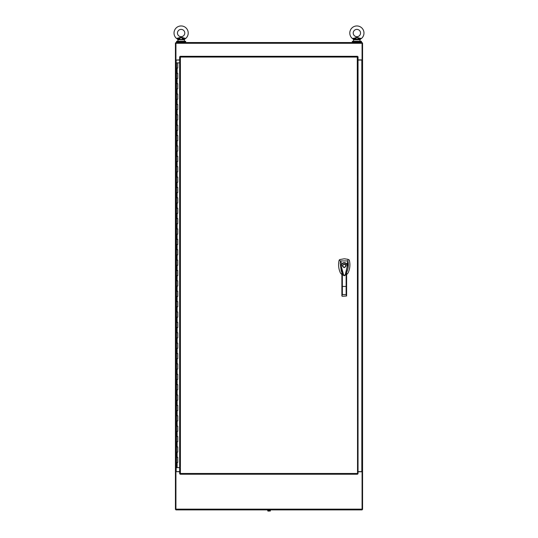 <?xml version="1.0" encoding="UTF-8"?>
<svg xmlns="http://www.w3.org/2000/svg" width="538" height="538" viewBox="0 0 538 538"><rect width="100%" height="100%" fill="white"/><g stroke="black" fill="none" stroke-linecap="round" stroke-linejoin="round"><path stroke-width="0.81" d="M175.926 509.399L175.435 509.399L175.435 471.772L175.926 471.772L175.926 509.889L362.074 509.889L362.074 471.772L358.032 471.772M175.926 471.618L179.652 471.772M177.224 41.883L177.224 42.536L175.926 42.536L175.926 59.893L175.435 59.893L175.435 43.027L175.926 43.027M358.032 59.893L362.074 59.893L362.074 42.536L360.776 42.536L360.776 41.883M360.776 42.536L352.989 42.536L352.989 41.883L352.989 42.536L185.011 42.536L185.011 41.883M175.926 42.536L362.074 42.536M179.652 59.893L175.926 60.048M177.224 42.536L185.011 42.536M176.578 41.291L185.657 41.291L185.657 41.883L176.578 41.883L176.578 41.291M356.882 41.291L361.422 41.291L361.422 41.883L352.343 41.883L352.343 41.291L356.882 41.291M177.13 462.465L177.735 462.465L177.13 462.465L177.13 467.65L176.525 467.65L176.525 62.885L179.652 62.885M177.13 467.65L179.652 467.65M177.735 68.07L176.525 68.07L177.735 68.07L177.735 62.885M177.735 73.262L176.525 73.262L177.735 73.262L177.735 78.454L176.525 78.454L177.735 78.454M177.735 83.639L176.525 83.639L177.735 83.639L177.735 88.831L176.525 88.831L177.735 88.831M177.735 94.016L176.525 94.016L177.735 94.016L177.735 99.207L176.525 99.207L177.735 99.207M177.735 104.399L176.525 104.399L177.735 104.399L177.735 109.584L176.525 109.584L177.735 109.584M177.735 114.776L176.525 114.776L177.735 114.776L177.735 119.967L176.525 119.967L177.735 119.967M177.735 125.152L176.525 125.152L177.735 125.152L177.735 130.344L176.525 130.344L177.735 130.344M177.735 135.536L176.525 135.536L177.735 135.536L177.735 140.721L176.525 140.721L177.735 140.721M177.735 145.912L176.525 145.912L177.735 145.912L177.735 151.104L176.525 151.104L177.735 151.104M177.735 156.289L176.525 156.289L177.735 156.289L177.735 161.481L176.525 161.481L177.735 161.481M177.735 166.672L176.525 166.672L177.735 166.672L177.735 171.857L176.525 171.857L177.735 171.857M177.735 177.049L176.525 177.049L177.735 177.049L177.735 182.241L176.525 182.241L177.735 182.241M177.735 187.426L176.525 187.426L177.735 187.426L177.735 192.617L176.525 192.617L177.735 192.617M177.735 197.809L176.525 197.809L177.735 197.809L177.735 202.994L176.525 202.994L177.735 202.994M177.735 208.186L176.525 208.186L177.735 208.186L177.735 213.371L176.525 213.371L177.735 213.371M177.735 218.562L176.525 218.562L177.735 218.562L177.735 223.754L176.525 223.754L177.735 223.754M177.735 228.939L176.525 228.939L177.735 228.939L177.735 234.131L176.525 234.131L177.735 234.131M177.735 239.323L176.525 239.323L177.735 239.323L177.735 244.508L176.525 244.508L177.735 244.508M177.735 249.699L176.525 249.699L177.735 249.699L177.735 254.891L176.525 254.891L177.735 254.891M177.735 260.076L176.525 260.076L177.735 260.076L177.735 265.268L176.525 265.268L177.735 265.268M177.735 270.459L176.525 270.459L177.735 270.459L177.735 275.644L176.525 275.644L177.735 275.644M177.735 280.836L176.525 280.836L177.735 280.836L177.735 286.028L176.525 286.028L177.735 286.028M177.735 291.213L176.525 291.213L177.735 291.213L177.735 296.404L176.525 296.404L177.735 296.404M177.735 301.596L176.525 301.596L177.735 301.596L177.735 306.781L176.525 306.781L177.735 306.781M177.735 311.973L176.525 311.973L177.735 311.973L177.735 317.164L176.525 317.164L177.735 317.164M177.735 322.349L176.525 322.349L177.735 322.349L177.735 327.541L176.525 327.541L177.735 327.541M177.735 332.726L176.525 332.726L177.735 332.726L177.735 337.918L176.525 337.918L177.735 337.918M177.735 343.109L176.525 343.109L177.735 343.109L177.735 348.294L176.525 348.294L177.735 348.294M177.735 353.486L176.525 353.486L177.735 353.486L177.735 358.678L176.525 358.678L177.735 358.678M177.735 363.863L176.525 363.863L177.735 363.863L177.735 369.055L176.525 369.055L177.735 369.055M177.735 374.246L176.525 374.246L177.735 374.246L177.735 379.431L176.525 379.431L177.735 379.431M177.735 384.623L176.525 384.623L177.735 384.623L177.735 389.815L176.525 389.815L177.735 389.815M177.735 395L176.525 395L177.735 395L177.735 400.191L176.525 400.191L177.735 400.191M177.735 405.383L176.525 405.383L177.735 405.383L177.735 410.568L176.525 410.568L177.735 410.568M177.735 415.76L176.525 415.76L177.735 415.76L177.735 420.951L176.525 420.951L177.735 420.951M177.735 426.136L176.525 426.136L177.735 426.136L177.735 431.328L176.525 431.328L177.735 431.328M177.735 436.513L176.525 436.513L177.735 436.513L177.735 441.705L176.525 441.705L177.735 441.705M177.735 446.896L176.525 446.896L177.735 446.896L177.735 452.081L176.525 452.081L177.735 452.081M177.735 457.273L176.525 457.273L177.735 457.273L177.735 462.465M357.293 473.48L358.032 473.729L358.032 56.806L357.293 57.055L357.541 56.315L180.143 56.315L180.391 57.055L179.652 56.806L179.652 473.729L180.391 473.48L180.143 474.22L357.541 474.22L357.293 57.055L180.391 57.055L180.391 473.48L357.293 473.48M268.274 510.945L270.459 510.945L268.274 511.1M270.278 510.945L270.278 510.138L267.729 510.138L267.729 510.945M269.639 510.945L269.639 510.138M268.368 510.945L268.368 510.138M362.074 43.027L362.565 43.027L362.565 509.399L362.074 509.399M362.074 471.618L362.565 471.772M358.032 471.618L362.565 471.618M362.565 60.048L358.032 60.048M362.565 59.893L362.074 60.048M175.435 471.772L175.435 59.893M179.652 60.048L175.435 60.048M175.435 471.618L176.175 471.618L176.175 60.048M179.652 471.618L176.175 471.618M346.606 274.642L348.079 272.988C349.976 268.825 350.393 264.514 349.31 260.069L347.972 259.309L344.246 258.778L339.579 259.619L339.101 260.372C338.126 264.642 338.563 268.852 340.413 272.988L341.886 274.642M344.246 267.601C341.906 266.391 341.906 265.18 344.246 263.97C346.586 265.18 346.586 266.391 344.246 267.601L343.843 267.554M342.43 265.785L342.545 266.418M344.246 267.346C342.235 266.303 342.235 265.268 344.246 264.232C346.257 265.268 346.257 266.303 344.246 267.346L345.235 266.989M346.606 272.45L346.667 272.329C348.106 269.215 348.617 265.954 348.2 262.544L345.376 274.938C344.69 276.001 343.89 275.866 342.975 274.535L342.35 272.591L342.35 286.451L346.606 286.424L346.606 295.806L346.606 272.208M345.376 274.931L345.383 274.918C344.636 275.927 343.883 275.933 343.13 274.938L342.975 274.535M343.13 274.938L340.224 263.156L341.24 270.93L341.886 272.45M341.886 272.174L341.886 270.97L342.35 272.591M345.389 274.898L346.606 270.977M348.2 262.544L347.918 260.923L347.064 264.319L347.387 265.685L345.584 273.344C345.436 274.871 344.797 275.476 343.661 275.167L341.105 265.705L341.691 263.889L340.574 260.923L339.101 260.372M340.224 263.156L340.574 260.923L347.918 260.923L347.972 259.309M341.919 295.987L342.35 296.277L341.886 295.806L342.35 296.277L341.886 295.806L342.35 294.555L342.35 286.451L341.886 286.424L341.886 295.806L341.886 270.97M341.933 264.064L341.691 263.889C343.614 262.067 345.409 262.214 347.064 264.319L346.795 264.454C345.315 262.564 343.695 262.43 341.933 264.064L341.415 265.691M347.077 265.671L346.795 264.454M346.573 295.987L342.35 296.277L341.886 295.819M346.142 272.598L346.142 294.555L346.606 295.819M345.8 264.837L345.201 264.239M188.213 33.04A7.095 7.095 0 0 1 185.697 38.46L181.118 37.236L176.538 38.46A7.095 7.095 0 0 1 181.118 25.952A7.095 7.095 0 0 1 188.213 33.04A7.095 7.095 0 0 0 181.118 25.952A7.095 7.095 0 0 0 176.538 38.46L177.513 39.099M184.776 33.04A3.658 3.658 0 0 1 181.118 36.698A3.658 3.658 0 0 1 177.459 33.04A3.658 3.658 0 0 1 181.118 29.388A3.658 3.658 0 0 1 184.776 33.04M177.876 41.029L177.876 39.765L178.132 41.291L184.104 41.291M184.359 41.029L184.521 39.301M178.878 38.689L177.574 39.146L177.876 39.765L183.337 39.765L183.317 39.382L184.662 39.146L184.359 39.765L183.337 39.765L181.118 37.236L179.093 39.052L178.656 38.171L181.118 37.236L183.579 38.171L183.357 38.689L184.662 39.146L185.556 38.467M183.357 38.689L183.317 39.382L181.118 37.236L177.769 38.386M177.574 39.146L177.876 39.765L177.574 39.146L178.919 39.382L178.898 39.765M183.317 39.382L178.919 39.382L181.118 37.236L183.579 38.171M352.437 38.467L352.303 38.46A7.095 7.095 0 0 1 356.882 25.952A7.095 7.095 0 0 1 361.462 38.46L360.426 39.146L361.173 38.467M353.224 33.04A3.658 3.658 0 0 1 356.882 29.388A3.658 3.658 0 0 1 360.541 33.04A3.658 3.658 0 0 1 356.882 36.698A3.658 3.658 0 0 1 353.224 33.04M359.391 38.185L356.882 37.236L354.421 38.171L356.882 37.236L358.907 39.052L359.344 38.171L361.462 38.46L360.487 39.099M358.288 37.808L359.034 38.07M363.977 33.04A7.095 7.095 0 0 0 356.882 25.952A7.095 7.095 0 0 0 352.303 38.46L354.421 38.171L354.858 39.052L356.882 37.236L359.344 38.171L358.907 39.052L359.102 39.765L360.124 39.765L359.868 41.291L353.896 41.291M353.641 41.029L353.338 39.146L354.643 38.689L354.421 38.171L356.882 37.236L354.663 39.765L353.641 39.765L353.479 39.301M352.713 38.756L353.278 39.099M354.683 39.382L353.338 39.146M359.344 38.171L359.122 38.689L360.426 39.146L360.124 39.765L360.426 39.146L359.081 39.382M354.858 39.052L358.907 39.052L356.882 37.236M360.124 39.765L360.426 39.146M362.074 509.15L175.926 509.15M362.074 43.275L175.926 43.275M177.13 68.07L177.13 73.262M177.13 78.454L177.13 83.639M177.13 88.831L177.13 94.016M177.13 99.207L177.13 104.399M177.13 109.584L177.13 114.776M177.13 119.967L177.13 125.152M177.13 130.344L177.13 135.536M177.13 140.721L177.13 145.912M177.13 151.104L177.13 156.289M177.13 161.481L177.13 166.672M177.13 171.857L177.13 177.049M177.13 182.241L177.13 187.426M177.13 192.617L177.13 197.809M177.13 202.994L177.13 208.186M177.13 213.371L177.13 218.562M177.13 223.754L177.13 228.939M177.13 234.131L177.13 239.323M177.13 244.508L177.13 249.699M177.13 254.891L177.13 260.076M177.13 265.268L177.13 270.459M177.13 275.644L177.13 280.836M177.13 286.028L177.13 291.213M177.13 296.404L177.13 301.596M177.13 306.781L177.13 311.973M177.13 317.164L177.13 322.349M177.13 327.541L177.13 332.726M177.13 337.918L177.13 343.109M177.13 348.294L177.13 353.486M177.13 358.678L177.13 363.863M177.13 369.055L177.13 374.246M177.13 379.431L177.13 384.623M177.13 389.815L177.13 395M177.13 400.191L177.13 405.383M177.13 410.568L177.13 415.76M177.13 420.951L177.13 426.136M177.13 431.328L177.13 436.513M177.13 441.705L177.13 446.896M177.13 452.081L177.13 457.273M361.825 60.048L361.825 471.618M342.35 294.555L346.142 294.555M354.663 39.765L359.102 39.765M185.287 38.756L185.697 38.46"/></g></svg>
